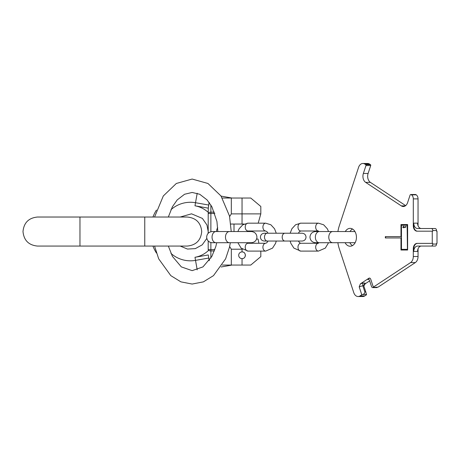 <?xml version="1.0" encoding="UTF-8"?>
<svg xmlns="http://www.w3.org/2000/svg" width="460" height="460" viewBox="0 0 460 460"><rect width="100%" height="100%" fill="white"/><g stroke="black" fill="none" stroke-linecap="round" stroke-linejoin="round"><path stroke-width="0.69" d="M121.112 217.028L120.738 217.028M88.906 217.028L88.343 217.028L88.906 217.028M91.321 217.028L91.885 217.028L91.321 217.028M170.93 209.72A29.273 29.273 0 0 1 195.523 202.716L194.982 205.804A26.139 26.139 0 0 1 208.202 212.37L208.282 208.15L209.105 202.388M210.881 258.077L210.881 250.936A2.679 1.34 0 0 1 208.202 249.596L208.202 240.994M208.202 233.272L208.202 213.498A2.679 1.34 0 0 1 210.881 212.158L210.881 205.022M208.282 254.943L208.782 258.043L208.282 254.943L194.982 257.289A26.139 26.139 0 0 0 208.202 250.723M221.087 196.121L231.966 198.036M222.324 198.036L250.757 198.036L260.814 206.471L250.757 198.036M156.434 253.006A40.215 40.215 0 0 1 152.944 246.071M152.944 217.028A40.215 40.215 0 0 1 156.434 210.088M221.087 266.978L231.966 265.058M222.324 265.058L250.757 265.058L260.814 256.623L250.757 265.058M242.414 249.216L231.322 249.216L229.632 246.502M242.73 251.994A3.352 3.352 0 0 0 242.046 251.925C246.249 251.614 246.474 258.779 242.046 258.623L242.748 258.549M244.565 257.485A3.352 3.352 0 0 1 244.041 257.968L244.099 257.922M245.128 256.594L245.249 256.266M245.111 253.914L244.921 253.546A3.352 3.352 0 0 1 245.209 254.161M243.984 252.534A3.352 3.352 0 0 1 244.496 252.988L243.99 252.54M194.982 205.804L208.282 208.15L208.782 205.056L195.523 202.716L197.196 193.246M209.105 260.705L208.782 258.043L195.523 260.377L194.982 257.289M209.007 259.745A2.679 1.34 0 0 0 209.633 259.975M210.881 231.713L210.881 212.158L214.371 212.158M209.007 203.349A2.679 1.34 0 0 1 209.633 203.119M217.695 227.614A7.504 7.504 0 0 0 216.579 231.547M242.046 198.036L242.046 213.877L231.322 213.877L231.322 198.036M231.322 213.877L229.632 216.591M231.322 265.058L231.322 249.216M242.046 248.935L242.046 251.925A3.352 3.352 0 0 0 238.694 255.271A3.352 3.352 0 0 0 242.753 258.549M260.814 206.471L260.814 213.877L242.046 213.877L242.046 224.043L244.111 224.043L230.834 224.043M256.599 239.056L258.048 239.056L258.911 243.277M244.973 256.91A3.352 3.352 0 0 0 245.249 256.255M245.387 255.553A3.352 3.352 0 0 0 245.37 254.846M359.185 286.862L361.79 294.762L362.693 294.475C364.228 293.992 364.929 293.101 364.803 291.807L362.802 285.729L359.185 286.862L360.41 283.837L368.851 278.271A2.012 1.42 -90 0 1 369.449 278.082A2.012 1.42 -90 0 1 370.737 279.243L373.342 287.138L373.819 287.138L373.388 287.425L378.08 287.138L415.305 262.591A6.704 4.738 90 0 0 418.042 256.519L418.042 248.837M417.571 243.386A5.359 3.789 -90 0 0 413.776 248.751L413.776 251.43A5.359 3.789 90 0 1 417.571 246.071L435.103 246.071A2.012 1.42 -90 0 0 436.528 244.059L436.528 243.386L437 243.386L437 231.19L436.528 231.19L436.528 230.517A2.012 1.42 -90 0 0 435.103 228.511L417.571 228.511A5.359 3.789 -90 0 1 413.776 223.146L413.776 225.831A5.359 3.789 -90 0 0 417.571 231.19M373.342 287.138L410.567 262.591A6.704 4.738 -90 0 0 413.304 256.519L413.304 248.751A5.359 3.789 -90 0 1 417.093 243.386L432.262 243.386L432.262 231.19L417.093 231.19A5.359 3.789 -90 0 1 413.304 225.831L413.304 198.887A4.468 3.157 -90 0 0 411.481 194.839L411.119 194.603A1.115 0.788 -90 0 0 410.786 194.499L415.529 194.499A1.115 0.788 -90 0 1 415.863 194.603L416.219 194.839A4.468 3.157 -90 0 1 418.042 198.887L418.042 225.745M405.657 205.62L370.392 182.367A6.704 4.738 -90 0 1 368.103 173.46L370.708 165.565A0.673 0.471 -90 0 0 370.478 164.674L369.616 164.105A6.704 4.738 -90 0 0 367.615 163.478L362.877 163.478A6.704 4.738 -90 0 0 358.581 167.348L339.256 225.958A26.806 18.958 -90 0 0 337.916 231.547L337.479 231.547M360.071 295.895L364.809 295.895A6.704 4.738 90 0 1 362.808 296.522L358.07 296.522A6.704 4.738 -90 0 0 360.071 295.895L361.79 294.762M364.809 295.895L366.528 294.762L365.752 291.807L364.803 291.807M369.656 280.864L365.148 283.837L363.837 286.011M352.486 245.571A8.935 6.319 90 0 1 349.836 242.719L350.905 242.719M354.965 231.552L350.014 231.547A8.935 6.319 90 0 1 352.486 229.005M345.276 231.547A8.935 6.319 90 0 1 350.117 228.355A8.935 6.319 90 0 1 356.437 237.291A8.935 6.319 90 0 1 350.117 246.226A8.935 6.319 90 0 1 345.098 242.719M337.479 242.719L337.87 242.719A26.806 18.958 -90 0 0 339.256 248.618L353.774 292.652A6.704 4.738 -90 0 0 358.07 296.522M410.786 194.499A1.115 0.788 -90 0 0 410.073 195.143L407.6 202.636A6.704 4.738 90 0 1 403.305 206.505A6.704 4.738 90 0 1 401.304 205.879L365.654 182.367A6.704 4.738 90 0 1 363.365 173.46L365.964 165.565A0.673 0.471 -90 0 0 365.734 164.674L364.878 164.105A6.704 4.738 -90 0 0 362.877 163.478M407.617 250.021L407.617 224.555L400.982 224.555L400.982 236.618L385.342 236.618L385.342 237.958L400.982 237.958L400.982 250.021L407.617 250.021L401.269 250.021L400.982 237.958M407.146 249.355L401.459 249.355L401.459 225.227L407.146 225.227L407.428 249.355L407.146 225.227M405.685 226.389L405.444 226.941L403.748 227.01L403.748 226.251L403.426 226.251L403.426 227.01L402.782 227.01L402.782 227.355L403.426 227.355L403.748 227.907L403.748 227.355L405.685 227.217L406.007 226.389L405.685 226.389M365.148 283.837L365.022 283.061L362.9 283.061L362.802 285.729L363.745 285.729L365.752 291.807M369.69 278.11A2.012 1.42 -90 0 0 369.322 278.271L367.603 279.404L368.805 279.404M373.388 287.425A2.012 1.42 90 0 1 372.784 287.609A2.012 1.42 90 0 1 371.496 286.453L369.495 280.376A2.012 1.42 -90 0 0 368.207 279.214A2.012 1.42 -90 0 0 367.603 279.404M377.177 287.425A2.012 1.42 90 0 1 376.579 287.609L372.784 287.609M413.776 251.43L417.571 251.43A5.359 3.789 90 0 1 421.36 246.071M413.776 223.146L417.571 223.146A5.359 3.789 -90 0 0 421.36 228.511M431.313 246.071A2.012 1.42 -90 0 0 432.733 244.059L432.733 243.386L432.262 243.386M432.262 231.19L432.733 231.19L432.733 230.517A2.012 1.42 -90 0 0 431.313 228.511M365.022 283.061L363.676 285.436M385.629 236.618L385.629 237.958M400.982 236.618L401.269 224.555L407.617 224.555M406.007 226.389L405.197 227.01M404.029 227.355L405.363 227.355M403.426 227.355L403.748 227.907M403.063 227.01L403.063 227.355M403.748 226.251L403.426 227.01M265.679 251.097L247.986 251.097A3.91 2.766 -90 0 1 245.226 247.187A3.91 2.766 -90 0 1 247.986 243.277L265.679 243.277A3.91 2.766 -90 0 0 262.919 247.187A3.91 2.766 -90 0 0 265.679 251.097L272.533 248.124L275.551 243.392L276.27 241.04M265.679 230.989L247.986 230.989A3.91 2.766 90 0 1 245.226 227.079A3.91 2.766 90 0 1 247.986 223.169L265.679 223.169A3.91 2.766 90 0 0 262.919 227.079A3.91 2.766 90 0 0 265.679 230.989L267.197 231.88L268.059 233.226M318.441 251.097L300.748 251.097A3.91 2.766 -90 0 1 297.988 247.187A3.91 2.766 -90 0 1 300.748 243.277L318.441 243.277A3.91 2.766 -90 0 0 315.681 247.187A3.91 2.766 -90 0 0 318.441 251.097L325.295 248.124L328.561 242.719M300.748 230.989A3.91 2.766 90 0 1 297.988 227.079A3.91 2.766 90 0 1 300.748 223.169L318.441 223.169A3.91 2.766 90 0 0 315.681 227.079A3.91 2.766 90 0 0 318.441 230.989L300.748 230.989L299.23 231.88L298.373 233.226M144.756 217.028L144.756 246.071L187.203 246.071C196.023 245.209 200.865 240.367 201.721 231.547C200.865 222.726 196.023 217.885 187.203 217.028L79.965 217.028L79.965 246.071L37.519 246.071C28.698 245.209 23.862 240.367 23 231.547C23.862 222.726 28.698 217.885 37.519 217.028L79.965 217.028M242.046 258.623L242.046 265.058M170.93 253.374A29.273 29.273 0 0 0 195.523 260.377L197.196 269.853M214.371 250.936L210.881 250.936L210.881 242.552M208.202 249.596L214.86 249.596M208.202 213.498L214.86 213.498M366.482 294.475L362.693 294.475M410.567 262.591L415.305 262.591M362.9 283.061L360.41 283.837M368.851 278.271L369.322 278.271M436.528 244.059L432.733 244.059M436.528 230.517L432.733 230.517M413.304 225.831L413.776 225.831M418.042 198.887L413.304 198.887M413.304 256.519L418.042 256.519M413.304 248.751L413.776 248.751M416.219 194.839L411.481 194.839M415.863 194.603L411.119 194.603M405.312 205.879L401.304 205.879M365.654 182.367L370.392 182.367M363.365 173.46L368.103 173.46M370.708 165.565L365.964 165.565M370.478 164.674L365.734 164.674M369.616 164.105L364.878 164.105M319.315 231.547A5.583 3.95 90 0 0 315.365 237.13A5.583 3.95 90 0 0 319.315 242.719L315.548 242.719C312.156 242.385 310.293 240.522 309.965 237.13C310.293 233.737 312.156 231.88 315.548 231.547L332.741 231.547A5.583 3.95 90 0 0 328.791 237.13A5.583 3.95 90 0 0 332.741 242.719L355.149 242.696M267.26 233.226L284.953 233.226A3.91 2.766 -90 0 0 282.187 237.13A3.91 2.766 -90 0 0 284.953 241.04L267.26 241.04A3.91 2.766 -90 0 1 264.494 237.13A3.91 2.766 -90 0 1 267.26 233.226L264.316 233.226C261.941 233.456 260.636 234.761 260.406 237.13C260.636 239.505 261.941 240.81 264.316 241.04L267.26 241.04L264.316 241.04M212.238 242.719L229.425 242.719A5.583 3.95 90 0 1 225.48 237.13A5.583 3.95 90 0 1 229.425 231.547L215.999 231.547A5.583 3.95 90 0 0 212.048 237.13A5.583 3.95 90 0 0 215.999 242.719L212.238 242.719C208.846 242.385 206.983 240.522 206.649 237.13C206.983 233.737 208.846 231.88 212.238 231.547L215.999 231.547L212.238 231.547M79.965 246.071L144.756 246.071M180.216 217.028L191.532 213.82L202.394 218.414L206.954 225.009L208.202 231.547L208.11 233.369M260.814 251.097L260.814 256.623M206.81 238.441L202.227 244.835L195.339 248.618L187.484 249.061L180.216 246.071M260.814 213.877L258.192 223.169M234.002 231.547L234.002 224.043M250.09 231.547L250.09 230.989M231.23 231.547L229.505 216.022L220.984 195.96L207.954 183.471L192.148 179.049L176.335 183.471L163.311 195.96L154.566 217.028M154.566 246.071L158.689 258.836L170.804 275.632L180.912 281.865L192.148 284.05L203.383 281.865L213.486 275.632L225.601 258.836L229.471 247.221L230.351 242.719M168.343 217.028L172.396 206.77L177.215 199.91L184.564 194.258L192.148 192.452L199.726 194.258L207.075 199.91L211.893 206.77L216.936 221.461L217.827 231.547M216.729 242.719L215.797 246.612L211.859 256.392L202.958 266.898L192.148 270.641L181.332 266.898L172.431 256.392L168.343 246.071M319.315 242.719L332.741 242.719M332.741 231.547L354.671 231.547M247.986 230.989L246.796 231.547L247.595 231.547M247.595 242.719L246.796 242.719L247.986 243.277M265.679 223.169L270.882 224.79L274.545 228.775L276.27 233.226M247.986 223.169L242.788 224.79L239.125 228.775L237.872 231.547L234.169 231.547M234.169 242.719L237.872 242.719L241.138 248.124L247.986 251.097M268.059 241.04L266.794 242.782L265.679 243.277M284.953 233.226L302.116 233.226C304.491 233.456 305.791 234.761 306.026 237.13C305.791 239.505 304.491 240.81 302.116 241.04L284.953 241.04M298.373 241.04L299.638 242.782L300.748 243.277M318.441 223.169L323.644 224.79L327.307 228.775L328.561 231.547M300.748 223.169L295.55 224.79L291.887 228.775L290.162 233.226M290.162 241.04L290.881 243.392L293.9 248.124L300.748 251.097M229.425 242.719L251.355 242.719C254.748 242.385 256.611 240.522 256.939 237.13C256.611 233.737 254.748 231.88 251.355 231.547L229.425 231.547"/></g></svg>
